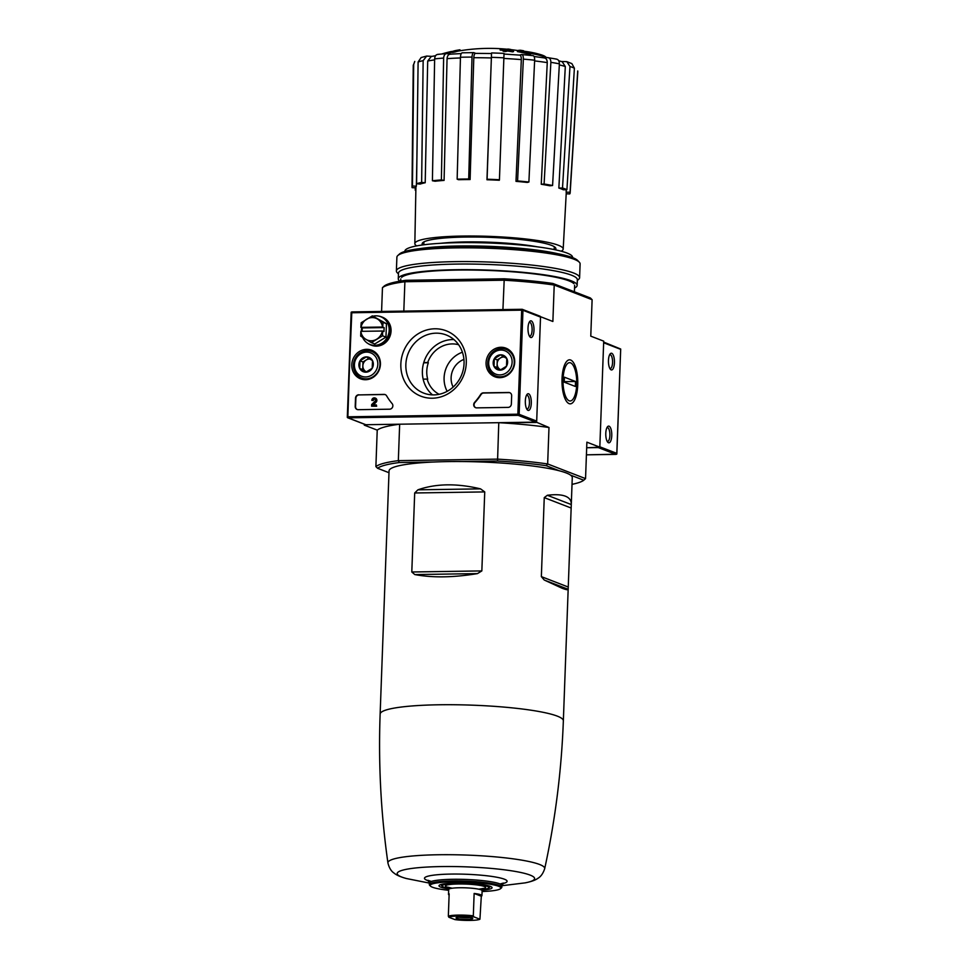 <?xml version="1.0" encoding="UTF-8"?>
<svg xmlns="http://www.w3.org/2000/svg" width="968" height="968" viewBox="0 0 968 968"><rect width="100%" height="100%" fill="white"/><g stroke="black" fill="none" stroke-linecap="round" stroke-linejoin="round"><path stroke-width="1.45" d="M544.234 580.026L561.997 588.193C566.062 589.766 568.119 590.129 568.168 589.318L571.289 504.401C571.398 500.516 569.426 497.782 565.372 496.185C561.222 494.6 555.208 494.297 547.344 495.277L544.246 497.625L541.354 576.625L544.234 580.026L568.168 589.282M571.289 504.401L572.269 477.611A91.67 12.281 -177.9 0 0 570.551 475.119A91.67 12.281 -177.9 0 0 566.232 472.941A91.67 12.281 -177.9 0 0 559.407 470.811A91.67 12.281 -177.9 0 0 462.982 461.554A91.67 12.281 -177.9 0 0 433.858 462.002A91.67 12.281 -177.9 0 0 389.051 470.896L380.134 714.082C378.319 763.958 380.908 813.58 387.926 862.96C390.056 871.587 394.375 873.088 394.448 873.414C396.807 875.278 400.8 876.984 406.427 878.533L429.248 883.07L427.929 880.275L431.329 881.461M480.539 488.864C456.836 483.201 435.963 483.528 417.922 489.82L414.691 492.978L411.799 571.991L414.812 574.568C432.502 577.896 453.375 577.581 477.43 573.613L481.846 570.914L484.738 491.913L480.539 488.864L417.922 489.82M572.015 484.351A104.556 14.012 -177.9 0 0 583.764 480.237L585.543 478.615L586.886 442.17L599.821 447.18L603.705 341.147L590.77 336.15L592.114 299.705L590.444 298.011L552.873 283.467A104.556 14.012 -177.9 0 0 504.243 278.796L502.924 309.591M570.551 475.119L583.764 480.237M536.078 422.048L548.989 427.505L547.658 463.95L546.194 465.693L559.407 470.811M546.194 465.693A104.556 14.012 -177.9 0 0 497.552 461.022L498.774 422.689L536.054 422.496M462.982 461.554L497.552 461.022M585.543 478.615L547.658 463.95A106.226 14.242 -177.9 0 0 497.443 459.134L398.332 460.647L399.663 424.202L365.844 424.722L364.295 425.134L377.23 430.131A106.226 14.242 2.1 0 1 399.663 424.202M504.243 278.796L405.967 280.296L404.89 281.736L504.001 280.212A106.226 14.242 -177.9 0 1 554.216 285.04L592.114 299.705M381.586 311.442L382.457 287.665A106.226 14.242 -177.9 0 1 404.89 281.736L403.813 311.103M545.916 57.233A50.179 6.728 -177.9 0 0 540.18 54.486A50.179 6.728 -177.9 0 0 522.575 51.328A180.907 172.159 -63.1 0 1 530.597 53.264L530.561 54.269A175.281 152.944 -101.9 0 0 527.209 53.748A180.399 171.663 116.9 0 0 517.432 51.582L517.469 50.59A180.399 171.663 116.9 0 1 527.245 52.756L527.209 53.748M547.053 57.596A184.005 184.005 0 0 0 540.144 55.478A50.179 6.728 -177.9 0 0 530.585 53.446M540.18 54.486A184.005 184.005 0 0 0 537.083 53.627A47.505 6.365 -177.9 0 0 521.304 50.868A180.58 49.937 -90.1 0 1 523.579 50.747L523.567 51.147M523.579 50.747A179.249 156.405 78.1 0 0 520.288 50.239A181.089 50.082 89.9 0 0 517.469 50.59M527.245 52.756A175.281 152.944 -101.9 0 1 530.597 53.264M441.831 53.954A180.399 160.398 107.3 0 1 450.773 51.619L450.737 52.514M450.773 51.619A181.089 79.243 -91.7 0 1 452.637 51.389M459.195 49.913A184.005 184.005 0 0 0 456.327 50.409A181.802 65.171 89.1 0 0 452.564 51.413A177.858 164.318 111.2 0 1 455.069 50.965A182.202 65.304 -90.9 0 1 459.195 49.913A182.202 65.304 -90.9 0 1 459.957 49.791L459.921 50.772M452.564 51.413L452.528 52.405A177.858 164.318 111.2 0 1 455.033 51.957A182.202 65.304 -90.9 0 1 459.159 50.905A184.005 184.005 0 0 1 507.05 49.211M455.069 50.965L455.033 51.957M510.535 49.416A180.883 167.113 -68.8 0 0 508.055 49.053A182.202 65.304 89.1 0 0 506.107 49.404A179.794 166.109 -68.8 0 0 501.134 48.787A182.879 65.546 89.1 0 0 500.154 49.017A179.189 165.552 111.2 0 1 505.127 49.634A182.202 65.304 89.1 0 0 503.166 50.227A177.858 164.318 111.2 0 1 505.647 50.602A181.802 65.171 -90.9 0 1 507.607 49.997A179.189 165.552 111.2 0 1 512.568 50.856A180.883 64.832 -90.9 0 1 513.548 50.626A179.794 166.109 -68.8 0 0 508.587 49.767A181.802 65.171 -90.9 0 1 510.535 49.416L510.511 50.082M500.154 49.017L500.117 50.021A179.189 165.552 111.2 0 1 503.166 50.372M503.166 50.227L503.13 51.219A177.858 164.318 111.2 0 1 505.611 51.594A181.802 65.171 -90.9 0 1 507.571 51.002A179.189 165.552 111.2 0 1 512.532 51.861A180.883 64.832 -90.9 0 1 513.512 51.619L513.548 50.626M505.647 50.602L505.611 51.594M507.607 49.997L507.571 51.002M512.568 50.856L512.532 51.861M561.488 61.516L566.849 61.662L571.858 63.61L574.387 68.196A82.34 11.035 -177.9 0 0 569.971 66.49L562.505 187.998A79.122 10.6 -177.9 0 1 566.921 189.704L563.267 189.764A75.226 10.079 2.1 0 0 558.851 188.058L562.505 187.998M426.658 56.071L423.149 60.657A82.34 11.035 -177.9 0 0 418.103 61.988L421.128 57.548L426.658 56.071L431.861 56.374M437.596 54.39L446.671 53.555L450.41 54.148M462.172 52.804L473.739 52.635L475.651 53.325M491.526 53.53L487.073 179.237A79.122 10.6 -177.9 0 1 499.44 179.733L499.331 180.254A75.226 10.079 2.1 0 0 486.964 179.758L487.073 179.237M519.61 55.067L521.498 54.571C522.756 54.547 523.373 56.059 523.361 59.121L517.59 180.931A79.122 10.6 -177.9 0 1 528.891 182.02L527.294 182.444A75.226 10.079 2.1 0 0 515.992 181.355L517.59 180.931M544.113 57.862L547.416 57.572C549.655 57.669 550.816 59.266 550.877 62.339L544.089 184.017A79.122 10.6 -177.9 0 1 552.583 185.529L549.739 185.783A75.226 10.079 2.1 0 0 541.245 184.271L544.089 184.017M415.853 190.539A79.122 10.6 -177.9 0 1 415.248 190.248L415.853 190.236M415.248 190.248L415.272 187.804M561.186 251.208A74.234 9.946 -177.9 0 0 563.194 249.042L566.256 192.753A75.226 10.079 2.1 0 0 566.135 192.124L570.055 192.281A79.122 10.6 -177.9 0 1 570.152 192.91A79.122 10.6 -177.9 0 1 569.716 193.927L566.195 193.794M570.152 192.91L577.811 71.572A82.34 11.035 -177.9 0 0 577.727 70.942L570.055 192.281M577.727 70.942L577.811 71.572M566.135 192.124L566.268 189.716M566.921 189.704L574.387 68.196M569.971 66.49L566.849 61.662M558.73 60.754L562.178 61.734L565.312 66.514A77.367 10.37 -177.9 0 0 559.322 64.904M558.851 188.058L565.312 66.514M555.91 59.084C558.161 59.181 559.31 60.778 559.383 63.852A82.34 11.035 -177.9 0 0 550.877 62.339M552.583 185.529L559.383 63.852M556.673 59.121L547.416 57.572M543.786 57.898C546.025 57.995 547.174 59.568 547.259 62.617A77.367 10.37 -177.9 0 0 534.626 60.923M541.245 184.271L547.259 62.617M528.891 182.02L534.651 60.21C534.675 57.148 534.046 55.624 532.787 55.648L521.788 54.535M515.992 181.355L521.328 59.617C521.328 56.58 520.711 55.079 519.465 55.103L503.904 54.026M499.44 179.733L504.038 53.361L491.659 52.913M486.964 179.758L491.538 53.53L475.772 53.373C474.659 53.252 474.005 54.704 473.8 57.729L470.109 179.54L468.706 178.995A79.122 10.6 -177.9 0 0 457.15 179.177L458.554 179.709A75.226 10.079 2.1 0 1 470.109 179.54M473.993 52.683C472.868 52.562 472.215 54.039 472.009 57.088A82.34 11.035 -177.9 0 0 460.453 57.257L457.15 179.177M468.706 178.995L472.009 57.088M460.453 57.257C460.659 54.208 461.325 52.744 462.438 52.853M441.384 179.939L444.082 180.411A75.226 10.079 2.1 0 0 435.092 181.234L432.406 180.75A79.122 10.6 -177.9 0 1 441.384 179.939L443.634 58.08A82.34 11.035 -177.9 0 0 434.644 58.891L432.406 180.75M447.276 53.591C445.123 53.518 443.913 55.019 443.634 58.08M460.441 57.959A77.367 10.37 -177.9 0 0 447.059 58.649L444.082 180.411M447.059 58.649C447.349 55.612 448.571 54.123 450.701 54.196M434.644 58.891C434.922 55.829 436.144 54.341 438.286 54.414M421.637 182.407L425.206 182.746A75.226 10.079 2.1 0 0 420.16 184.077L416.591 183.738A79.122 10.6 -177.9 0 1 421.637 182.407L423.149 60.657M434.632 59.883A77.367 10.37 -177.9 0 0 427.699 61.057L425.206 182.746M427.699 61.057L431.232 56.507L435.564 55.72M418.103 61.988L416.591 183.738M415.901 187.828L412.114 187.671A79.122 10.6 -177.9 0 1 412.017 187.114A79.122 10.6 -177.9 0 1 412.453 186.025L416.361 186.183A75.226 10.079 2.1 0 0 415.913 187.248L414.836 243.609A74.234 9.946 -177.9 0 0 416.676 245.908M414.764 61.42L413.687 64.433A82.34 11.035 -177.9 0 0 413.251 65.534L414.764 61.42M412.453 186.025L413.687 64.433M416.93 156.719L416.361 186.183M399.288 462.535A104.556 14.012 -177.9 0 0 377.556 468.27L375.886 466.576A106.226 14.242 -177.9 0 1 398.332 460.647L399.288 462.535L433.858 462.002M377.556 468.27L388.979 472.699M598.696 447.47A1.004 0.932 111.2 0 1 598.272 447.579L586.681 447.76L599.821 447.18M375.886 466.576L377.23 430.131M364.295 425.134L364.331 424.202M562.021 378.791A22.01 7.889 -90.9 0 1 566.546 361.548A22.01 7.889 -90.9 0 1 577.775 381.707A22.01 7.889 -90.9 0 1 567.163 402.192A22.01 7.889 -90.9 0 1 562.021 378.791M552.873 283.467L554.216 285.04L552.873 321.485L540.446 316.669M405.967 280.296A104.556 14.012 -177.9 0 0 384.236 286.044L382.457 287.665M498.774 422.689A106.226 14.242 2.1 0 1 548.989 427.505M577.315 280.551L578.695 279.292A91.67 12.281 -177.9 0 0 579.602 277.659L580.098 263.913A91.67 12.281 -177.9 0 0 579.324 262.219L577.727 260.537A90 12.064 -177.9 0 0 572.56 257.609L572.572 257.331A83.913 11.241 -177.9 0 0 567.054 253.059A83.913 11.241 -177.9 0 0 473.703 242.641A83.913 11.241 -177.9 0 0 404.878 251.184L404.866 251.462M557.229 253.568A83.913 11.241 -177.9 0 0 420.463 248.558M563.194 249.042A74.234 9.946 -177.9 0 0 558.306 245.243A74.234 9.946 -177.9 0 0 475.639 236.035A74.234 9.946 -177.9 0 0 414.836 243.609M555.354 249.817A66.913 8.966 -177.9 0 0 555.886 248.776A66.913 8.966 -177.9 0 0 551.482 245.352A66.913 8.966 -177.9 0 0 476.958 237.039A66.913 8.966 -177.9 0 0 422.145 243.876A66.913 8.966 -177.9 0 0 422.605 244.952M458.626 344.741A26.765 24.732 -68.8 0 0 427.735 362.516L423.754 362.576M423.149 379.141L427.13 379.081A26.765 24.732 -68.8 0 0 439.109 394.303M463.926 359.418A19.239 17.775 -68.8 0 0 453.145 387.067M462.414 352.231A26.765 24.732 -68.8 0 0 447.156 391.326M427.735 362.516L428.328 362.746A26.765 24.732 -68.8 0 0 427.723 379.311L427.13 379.081M428.328 362.746L423.681 362.819M482.1 891.528A35.344 4.731 -177.9 0 0 500.444 888.733L501.376 887.958A36.252 4.864 -177.9 0 0 501.787 887.305A36.252 4.864 -177.9 0 0 499.403 885.405A36.252 4.864 -177.9 0 0 458.856 880.904A36.252 4.864 -177.9 0 0 429.332 884.655A36.252 4.864 -177.9 0 0 429.707 885.333L430.566 886.168A35.344 4.731 -177.9 0 0 448.668 890.306M500.444 888.733A35.344 4.731 -177.9 0 0 498.532 886.24A35.344 4.731 -177.9 0 0 456.654 881.836A35.344 4.731 -177.9 0 0 430.566 886.168M482.197 890.124A26.559 3.557 -177.9 0 0 491.853 887.232A26.559 3.557 -177.9 0 0 490.328 886.373A26.559 3.557 -177.9 0 0 462.559 883.106A26.559 3.557 -177.9 0 0 439.254 885.309A26.559 3.557 -177.9 0 0 448.668 888.89M400.849 363.992A35.054 32.38 111.2 0 1 451.027 333.186A35.054 32.38 111.2 0 1 448.825 393.31A35.054 32.38 111.2 0 1 400.849 363.992M358.765 394.775A3.34 3.085 -68.8 0 0 355.51 398.138L355.208 406.415A3.34 3.085 -68.8 0 0 358.208 409.682L389.608 409.198A3.34 3.085 -68.8 0 0 392.101 403.596A58.552 54.087 -68.8 0 1 386.619 395.851A3.34 3.085 -68.8 0 0 384.054 394.387L359.116 394.908A3.34 3.085 -68.8 0 0 355.873 398.271L355.571 406.56A3.34 3.085 -68.8 0 0 357.313 409.549M514.722 362.25A15.343 14.181 -68.8 0 0 506.494 348.395A15.343 14.181 -68.8 0 0 487.17 357.361A15.343 14.181 -68.8 0 0 495.422 376.988A15.343 14.181 -68.8 0 0 514.722 362.25M380.436 364.307A15.343 14.181 -68.8 0 0 372.196 350.44A15.343 14.181 -68.8 0 0 352.884 359.406A15.343 14.181 -68.8 0 0 361.137 379.045A15.343 14.181 -68.8 0 0 380.436 364.307M480.697 394.412A3.34 3.085 -68.8 0 1 483.359 392.863L508.66 392.476A3.34 3.085 -68.8 0 1 511.661 395.743L511.358 404.031A3.34 3.085 -68.8 0 1 508.115 407.395L476.716 407.867A3.34 3.085 -68.8 0 1 474.635 402.337A58.552 54.087 -68.8 0 0 480.697 394.412L481.048 394.557A58.552 54.087 -68.8 0 1 474.986 402.47A3.34 3.085 -68.8 0 0 475.808 407.746M531.299 403.233A8.361 3.001 89.1 0 0 530.053 395.44A8.361 3.001 89.1 0 0 527.052 394.375A8.361 3.001 89.1 0 0 525.321 402.119A8.361 3.001 89.1 0 0 527.282 409.815A8.361 3.001 89.1 0 0 531.299 403.233M533.973 330.342A8.361 3.001 89.1 0 0 532.727 322.55A8.361 3.001 89.1 0 0 529.714 321.485A8.361 3.001 89.1 0 0 527.996 329.229A8.361 3.001 89.1 0 0 529.956 336.924A8.361 3.001 89.1 0 0 533.973 330.342M536.696 421.116L540.519 317.081A1.004 0.932 -68.8 0 0 539.938 316.161L522.26 309.312L522.962 310.28L519.15 414.316L518.17 415.332L535.727 422.121A1.004 0.932 -68.8 0 0 536.696 421.116L519.15 414.316M518.17 415.332L347.839 417.825L365.517 424.662A1.004 0.932 -68.8 0 0 365.844 424.722L535.727 422.121M432.514 394.884A31.17 28.798 111.2 0 1 422.387 370.877A31.17 28.798 111.2 0 1 453.919 339.574M347.839 417.825L351.251 312.107L522.26 309.312M522.466 309.494L521.667 310.159L517.856 414.195L518.594 414.933M351.251 312.107L351.783 312.761L521.667 310.159M351.783 312.761L347.379 417.547M509.277 350.053A15.052 13.915 -68.8 0 0 507.232 349.871M496.971 376.395A15.052 13.915 -68.8 0 0 498.593 377.629M374.979 352.11A15.052 13.915 -68.8 0 0 372.946 351.929M362.685 378.452A15.052 13.915 -68.8 0 0 364.307 379.686M529.363 336.041A6.921 2.48 89.1 0 0 529.738 336.114A6.921 2.48 89.1 0 0 532.11 330.161A6.921 2.48 89.1 0 0 529.532 322.296A6.921 2.48 89.1 0 0 529.157 322.38M526.689 408.932A6.921 2.48 89.1 0 0 527.064 409.004A6.921 2.48 89.1 0 0 529.436 403.051A6.921 2.48 89.1 0 0 526.858 395.186A6.921 2.48 89.1 0 0 526.483 395.271M509.918 392.754A3.34 3.085 -68.8 0 0 509.023 392.621L483.722 393.008A3.34 3.085 -68.8 0 0 481.048 394.557M385.325 394.654A3.34 3.085 -68.8 0 0 384.417 394.521L359.116 394.908M373.297 404.987L376.068 402.252A2.505 2.323 -68.8 0 0 375.245 398.066M372.91 400.353A1.343 1.234 -68.8 0 1 374.64 399.082A1.343 1.234 -68.8 0 1 374.991 401.284L371.664 404.564L371.603 406.173L376.649 406.233L376.334 404.939L372.801 404.987L375.705 402.107A2.505 2.323 -68.8 0 0 375.064 397.993A2.505 2.323 -68.8 0 0 371.821 400.365L373.273 400.486A1.343 1.234 -68.8 0 1 374.822 399.167M371.821 400.365L373.273 400.486M371.603 406.173L376.286 406.1L376.334 404.939M405.858 364.476A31.17 28.798 111.2 0 1 446.2 334.964A31.17 28.798 111.2 0 1 461.809 374.422A31.17 28.798 111.2 0 1 423.706 393.105A31.17 28.798 111.2 0 1 405.858 364.476M372.22 368.264L365.831 372.184L359.721 368.445L359.999 360.798L366.388 356.877L372.499 360.604L372.22 368.264A7.732 7.139 111.2 0 1 359.721 368.445A7.732 7.139 111.2 0 1 366.388 356.877A7.732 7.139 111.2 0 1 372.22 368.264M366.569 352.11A12.548 11.592 111.2 0 1 376.02 370.587A12.548 11.592 111.2 0 1 355.74 370.901A12.548 11.592 111.2 0 1 366.569 352.11M367.223 350.682A14.217 13.141 111.2 0 1 371.845 351.505A14.217 13.141 111.2 0 1 378.96 369.498A14.217 13.141 111.2 0 1 361.572 378.016A14.217 13.141 111.2 0 1 353.744 362.456A14.217 13.141 111.2 0 1 367.223 350.682M366.533 371.869A6.691 6.183 111.2 0 1 362.855 365.783L362.71 369.607L366.461 371.894M362.855 365.783A6.691 6.183 111.2 0 1 366.182 359.987L362.988 361.959L362.855 365.783M368.893 358.329L366.182 359.987A6.691 6.183 111.2 0 1 370.163 359.104M362.988 361.959L359.999 360.798M362.71 369.607L359.721 368.445M506.506 366.206L500.117 370.127L494.007 366.4L494.297 358.741L500.674 354.82L506.784 358.547L506.506 366.206A7.732 7.139 111.2 0 1 494.007 366.4A7.732 7.139 111.2 0 1 500.674 354.82A7.732 7.139 111.2 0 1 506.506 366.206M500.855 350.053A12.548 11.592 111.2 0 1 510.317 368.53A12.548 11.592 111.2 0 1 490.026 368.844A12.548 11.592 111.2 0 1 500.855 350.053M501.509 348.625A14.217 13.141 111.2 0 1 506.131 349.448A14.217 13.141 111.2 0 1 513.246 367.441A14.217 13.141 111.2 0 1 495.858 375.971A14.217 13.141 111.2 0 1 488.029 360.399A14.217 13.141 111.2 0 1 501.509 348.625M500.819 369.812A6.691 6.183 111.2 0 1 497.141 363.726L496.995 367.55L500.746 369.849M497.141 363.726A6.691 6.183 111.2 0 1 500.468 357.942L497.274 359.902L497.141 363.726M503.178 356.272L500.468 357.942A6.691 6.183 111.2 0 1 504.461 357.047M497.274 359.902L494.297 358.741M496.995 367.55L494.007 366.4M367.961 343.519A15.052 13.915 -68.8 0 0 370.623 344.923A15.052 13.915 -68.8 0 0 390.104 330.669A15.052 13.915 -68.8 0 0 381.489 316.839A15.052 13.915 -68.8 0 0 378.573 316.088M370.623 344.923L371.579 345.286A15.052 13.915 -68.8 0 0 391.06 331.032A15.052 13.915 -68.8 0 0 382.445 317.214L381.489 316.839M362.141 331.322L362.274 327.922L361.004 327.365A11.713 10.817 111.2 0 1 366.594 319.234A11.713 10.817 111.2 0 1 377.532 319.065A11.713 10.817 111.2 0 1 382.529 327.039L384.127 327.595L383.981 331.564L382.566 331.02L382.554 335.787L371.373 342.648L360.689 336.126L360.846 331.346A11.713 10.817 111.2 0 0 365.856 339.32A11.713 10.817 111.2 0 0 376.794 339.151A11.713 10.817 111.2 0 0 382.384 331.02L360.846 331.346M361.004 327.365L382.529 327.039M380.654 316.693L381.428 316.996A14.883 13.758 111.2 0 1 389.947 330.669A14.883 13.758 111.2 0 1 370.684 344.765L369.897 344.463A14.883 13.758 -68.8 0 0 389.172 330.366A14.883 13.758 -68.8 0 0 380.654 316.693A14.883 13.758 -68.8 0 0 373.103 316.161M361.79 327.741A14.883 13.758 -68.8 0 0 361.379 330.79A14.883 13.758 -68.8 0 0 361.366 331.334M362.576 337.3A14.883 13.758 -68.8 0 0 369.897 344.463M371.373 342.648L374.785 343.967L385.966 337.106L386.45 323.711L372.353 315.87L383.038 322.392L382.711 327.039M386.45 323.711L383.038 322.392M385.966 337.106L382.554 335.787M360.846 327.378L361.185 322.731L372.353 315.87M384.127 327.595L362.274 327.922M605.786 433.313A8.361 3.001 -90.9 0 1 607.505 426.767A8.361 3.001 -90.9 0 1 611.776 434.426A8.361 3.001 -90.9 0 1 607.747 442.207A8.361 3.001 -90.9 0 1 605.786 433.313M608.461 360.423A8.361 3.001 -90.9 0 1 610.179 353.877A8.361 3.001 -90.9 0 1 614.45 361.536A8.361 3.001 -90.9 0 1 610.409 369.316A8.361 3.001 -90.9 0 1 608.461 360.423M616.011 454.379L586.414 454.839L616.749 454.173L616.798 453.363L599.833 446.805M616.798 453.363L620.694 349.024L603.669 342.079M609.61 354.772A6.921 2.48 -90.9 0 1 609.985 354.687A6.921 2.48 -90.9 0 1 612.575 361.56A6.921 2.48 -90.9 0 1 610.203 368.518A6.921 2.48 -90.9 0 1 609.828 368.433M606.936 427.662A6.921 2.48 -90.9 0 1 607.311 427.578A6.921 2.48 -90.9 0 1 609.9 434.45A6.921 2.48 -90.9 0 1 607.529 441.408A6.921 2.48 -90.9 0 1 607.154 441.323M572.56 257.609A90 12.064 -177.9 0 0 478.47 246.537A90 12.064 -177.9 0 0 399.506 253.991L397.787 255.564A91.67 12.281 -177.9 0 0 396.892 257.185L396.384 270.943A91.67 12.281 -177.9 0 0 397.158 272.637L398.441 273.992M579.324 262.219A91.67 12.281 -177.9 0 0 574.06 259.243A91.67 12.281 -177.9 0 0 478.228 247.965A91.67 12.281 -177.9 0 0 397.787 255.564M579.602 277.659A91.67 12.281 -177.9 0 0 573.564 272.988A91.67 12.281 -177.9 0 0 471.573 261.614A91.67 12.281 -177.9 0 0 396.384 270.943M574.532 288.089A89.492 11.991 -177.9 0 0 577.146 285.366L577.351 279.728A89.492 11.991 -177.9 0 0 571.447 275.178A89.492 11.991 -177.9 0 0 471.888 264.07A89.492 11.991 -177.9 0 0 398.477 273.17L398.271 278.808A89.492 11.991 -177.9 0 0 399.893 281.204M577.146 285.366A89.492 11.991 -177.9 0 0 571.241 280.805A89.492 11.991 -177.9 0 0 471.682 269.697A89.492 11.991 -177.9 0 0 398.271 278.808M573.891 283.672A86.987 11.652 -177.9 0 0 568.906 280.841A86.987 11.652 -177.9 0 0 477.962 270.145A86.987 11.652 -177.9 0 0 401.635 277.356M569.184 400.788A19.142 6.861 -90.9 0 1 563.182 376.842A19.142 6.861 -90.9 0 1 572.245 364.113A19.142 6.861 -90.9 0 1 576.746 381.719A19.142 6.861 -90.9 0 1 572.79 399.457A19.142 6.861 -90.9 0 1 569.184 400.788M564.235 382.166L564.417 377.193L575.524 381.489L575.343 386.462L564.235 382.166M564.259 381.658L575.524 381.489M473.812 916.853A15.887 2.13 -177.9 0 0 448.825 917.228L454.948 919.6A15.887 2.13 -177.9 0 0 479.934 919.213L473.812 916.853L473.316 915.825A16.722 2.239 -177.9 0 0 448.341 916.2L448.825 917.228M482.403 889.531A23.414 3.134 -177.9 0 0 488.707 888.019A23.414 3.134 -177.9 0 0 487.4 886.41A23.414 3.134 -177.9 0 0 459.788 883.494A23.414 3.134 -177.9 0 0 442.328 886.325A23.414 3.134 -177.9 0 0 448.511 888.285M478.773 889.193L483.383 888.418L482.124 890.681L481.943 895.642A16.722 2.239 2.1 0 0 480.842 894.795A16.722 2.239 2.1 0 0 474.139 893.452L473.316 915.825M481.943 895.642A16.722 2.239 2.1 0 1 481.302 896.223L479.934 919.213M449.116 895.049A16.722 2.239 2.1 0 1 448.511 894.42A16.722 2.239 2.1 0 1 449.152 893.839L448.341 916.2M472.19 918.112A8.361 1.125 -177.9 0 0 463.442 917.071A8.361 1.125 -177.9 0 0 456.097 917.773A8.361 1.125 -177.9 0 0 464.337 919.346A8.361 1.125 -177.9 0 0 472.662 918.378A8.361 1.125 -177.9 0 0 472.19 918.112M459.014 917.168A6.921 0.932 -177.9 0 0 469.807 917.567M474.139 893.452L481.302 896.223M568.168 589.318L563.352 720.797A91.67 12.281 -177.9 0 0 557.314 716.139A91.67 12.281 -177.9 0 0 455.323 704.752A91.67 12.281 -177.9 0 0 380.134 714.082M491.478 57.959A77.367 10.37 -177.9 0 0 473.8 57.729M521.328 59.617A77.367 10.37 -177.9 0 0 503.953 58.455M537.288 246.828A65.243 8.748 -177.9 0 0 440.839 243.295M503.977 57.838A82.34 11.035 -177.9 0 0 491.611 57.342M534.651 60.21A82.34 11.035 -177.9 0 0 523.361 59.121M563.352 720.797C561.513 770.673 555.293 819.969 544.681 868.707A78.456 10.515 -177.9 0 0 539.539 864.46A78.456 10.515 -177.9 0 0 451.33 854.72A78.456 10.515 -177.9 0 0 387.926 862.96M544.681 868.707C541.911 877.153 537.494 878.339 537.409 878.666C534.917 880.348 530.803 881.751 525.079 882.876L525.079 882.876A68.74 9.208 -177.9 0 0 530.089 875.084A68.74 9.208 -177.9 0 0 436.386 866.675A68.74 9.208 -177.9 0 0 406.427 878.533M502.949 883.554A41.346 5.542 -177.9 0 0 504.376 879.198A41.346 5.542 -177.9 0 0 449.551 874.104A41.346 5.542 -177.9 0 0 428.461 880.82M500.032 883.978L503.517 883.046L501.993 885.708A36.397 4.876 -177.9 0 0 499.597 883.796A36.397 4.876 -177.9 0 0 458.892 879.283A36.397 4.876 -177.9 0 0 429.248 883.046L429.332 884.655M414.691 492.978L484.738 491.913M411.799 571.991L481.846 570.914M414.812 574.568L477.43 573.613M547.344 495.277L571.277 504.546M544.246 497.625L571.035 507.982M541.354 576.625L568.131 586.995M347.96 416.797L517.856 414.195M522.962 310.28L540.519 317.081M348.286 417.922L365.844 424.722M620.609 349.327L603.645 342.769M615.829 454.379L598.272 447.579M478.954 889.229A20.074 2.686 -177.9 0 0 484.266 886.458A20.074 2.686 -177.9 0 0 454.258 884.123A20.074 2.686 -177.9 0 0 451.971 888.249M482.124 890.681A16.722 2.239 -177.9 0 0 481.023 889.822A16.722 2.239 -177.9 0 0 462.414 887.753A16.722 2.239 -177.9 0 0 448.692 889.447L447.615 887.111L452.153 888.213M517.686 50.542A184.005 184.005 0 0 0 510.535 49.586M452.528 52.139A184.005 184.005 0 0 0 445.945 53.615M534.094 56.507L544.439 57.923M423.899 241.927L423.79 244.795M554.289 246.707L554.18 249.575M400.776 278.905L400.704 281.071M574.629 285.27L574.399 291.791M450.108 54.172L461.24 53.591M412.017 187.114L413.251 65.534M501.787 887.305L501.993 885.708L525.079 882.876M351.989 311.902L522.139 309.288M351.142 312.507L347.306 417.256M361.572 378.016L365.952 379.71M371.845 351.505L376.213 353.199M495.858 375.971L500.238 377.665M506.131 349.448L510.511 351.142M620.694 349.024L616.858 453.774M488.707 888.019L490.461 886.422M442.328 886.325L440.694 884.595M448.692 889.447L448.511 894.42"/></g></svg>
